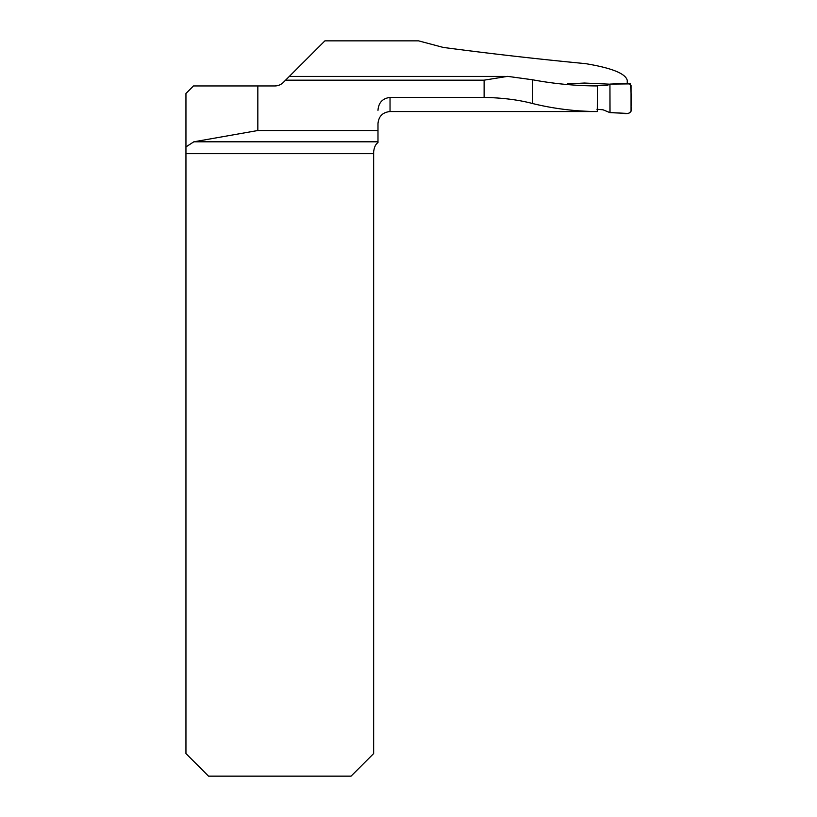 <?xml version="1.0" encoding="UTF-8"?>
<svg xmlns="http://www.w3.org/2000/svg" width="817" height="817" viewBox="0 0 817 817"><rect width="100%" height="100%" fill="white"/><g stroke="black" fill="none" stroke-linecap="round" stroke-linejoin="round"><path stroke-width="1.23" d="M289.208 76.532L324.9 40.85L418.539 40.85L443.233 47.417C488.975 53.514 536.432 58.926 585.585 63.644C611.77 67.974 625.669 73.571 627.262 80.434L627.262 83.344M567.243 83.926L567.427 84.559L567.243 83.926L584.41 83.038L609.768 84.182M597.309 111.541L597.411 85.938C575.515 85.826 553.895 83.773 532.531 79.77L507.643 76.359L484.124 80.168L484.124 97.417L390.036 97.417L390.036 111.551L597.309 111.541C575.27 111.388 553.681 108.712 532.531 103.514C518.611 99.827 502.475 97.795 484.124 97.417M257.835 85.948L257.835 130.516L193.833 141.801L377.985 141.801L377.985 142.587C375.595 144.2 374.155 147.285 373.655 151.839L373.655 753.56L351.065 776.15L208.539 776.15L185.949 753.56L185.949 93.475L193.476 85.948L274.869 85.948L278.832 85.254M377.985 141.801L377.985 123.602C378.7 116.28 382.713 112.266 390.036 111.551M377.985 110.336C378.526 102.697 382.54 98.387 390.036 97.417M504.875 76.4L289.351 76.4L283.336 82.415A12.051 12.051 0 0 1 274.808 85.948M257.835 130.516L377.985 130.516M193.833 141.801L185.949 146.917M375.432 145.549L375.136 146.059M585.748 85.703L606.663 85.622L609.942 84.1L609.942 112.644L603.058 109.795L596.921 109.264M609.942 84.1L628.682 83.283L631.051 85.499L631.051 111.255L628.692 113.461L609.942 112.644M610.033 112.552L622.891 113.195C628.028 114.625 632.869 112.715 631.051 106.649C631.398 98.888 631.163 91.3 630.346 83.875L609.942 84.1L610.033 112.552M285.582 80.168L484.124 80.168M373.655 153.667L185.949 153.667M532.531 79.77L532.531 103.514"/></g></svg>
